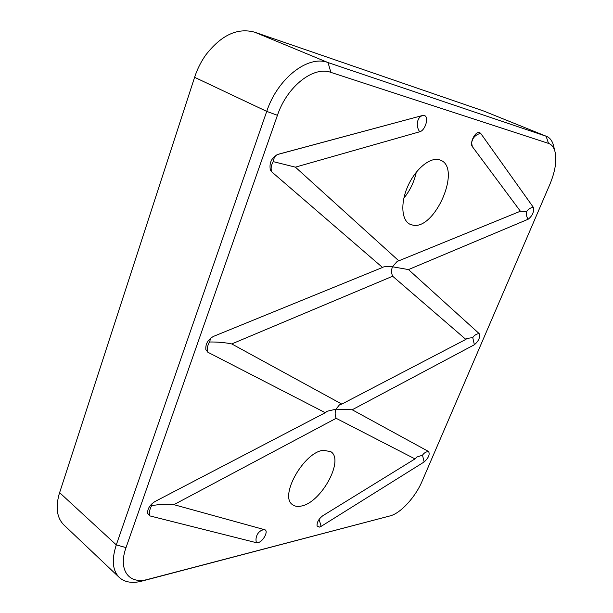<?xml version="1.0" encoding="UTF-8"?>
<svg xmlns="http://www.w3.org/2000/svg" width="613" height="613" viewBox="0 0 613 613"><rect width="100%" height="100%" fill="white"/><g stroke="black" fill="none" stroke-linecap="round" stroke-linejoin="round"><path stroke-width="0.92" d="M412.978 225.178L409.89 224.212C401.492 220.182 400.32 202.865 407.906 186.038C415.376 169.18 429.782 157.181 439.038 159.671L440.709 160.246C461.727 168.391 434.946 230.021 412.978 225.178M301.244 506.062C297.726 506.828 294.853 506.376 292.623 504.721C278.769 496.522 303.971 451.873 323.426 450.302L330.782 451.651C344.606 459.811 321.204 502.721 301.244 506.062M526.567 211.623L520.391 211.224L472.194 146.415C469.872 143.12 474.247 133.121 478.309 132.508L479.573 132.531L480.707 133.381L533.295 207.255C530.429 207.738 528.184 209.194 526.567 211.623C526 214.305 526.536 216.841 528.161 219.232L408.48 269.582L479.151 333.587C480.354 337.265 478.753 340.989 474.37 344.751L352.199 409.768L428.602 451.528C430.035 454.463 428.541 457.942 424.135 461.964L321.112 526.375L319.488 527.103L317.074 526.015C316.783 522.383 318.676 518.958 322.76 515.755L414.993 458.915L416.978 456.984L422.503 455.191L424.135 461.964M479.151 333.587C476.447 333.901 474.316 335.227 472.753 337.587L466.937 338.453L465.849 339.395L392.672 276.233C391.301 273.252 391.232 270.095 392.458 266.77L408.48 269.582M419.66 131.787L295.382 167.15L398.802 260.816L397.232 261.353L392.458 266.77C388.136 266.425 385.102 266.502 383.355 267.015L382.512 267.46L271.72 171.847L270.341 169.878C269.061 162.82 271.582 157.648 277.911 154.353L422.556 115.489L424.265 115.497C429.353 116.631 425.376 130.561 419.66 131.787C417.683 128.853 416.955 125.634 417.468 122.125C418.143 118.73 419.798 116.524 422.434 115.528L422.51 115.505M295.382 167.15L273.26 161.648C271.107 165.226 270.594 168.629 271.72 171.847M472.753 337.587L474.37 344.751M414.993 458.915L336.154 418.311C334.89 415.315 334.828 412.273 335.955 409.193L352.199 409.768M336.154 418.311L173.893 504.66L264.601 529.693C268.961 530.521 263.314 541.608 258.004 542.658L256.433 542.712L149.909 515.916L147.58 513.319C147.472 508.713 149.94 504.783 155.005 501.518L325.281 412.71L207.853 352.237L205.884 349.694C205.34 344.077 207.861 339.648 213.454 336.407L382.512 267.46M149.909 515.916C149.097 512.391 149.679 508.982 151.656 505.679C160.054 504.192 167.472 503.855 173.893 504.66M392.672 276.233L231.745 343.931L341.809 404.09L339.403 404.917L335.955 409.193L327.365 411.193L325.281 412.71M210.811 338.008L209.516 341.993C217.799 341.916 225.209 342.567 231.745 343.931M209.516 341.993C207.455 345.433 206.903 348.843 207.853 352.237M480.707 133.381C477.489 134.032 474.952 135.757 473.09 138.553L471.726 141.994M471.604 143.059L472.362 146.66M319.112 519.341L321.112 526.375M256.433 542.712C255.583 539.662 255.996 536.72 257.667 533.892C259.475 531.172 261.789 529.77 264.601 529.693M273.26 161.648C273.727 157.832 275.252 155.411 277.835 154.376L277.911 154.353M398.802 260.816L520.391 211.224M533.295 207.255C534.23 211.776 532.521 215.768 528.161 219.232M126.025 547.608C118.079 569.423 128.385 584.005 146.392 579.76L390.083 515.901C400.557 513.38 415.453 497.089 422.096 481.251L549.83 184.459C555.47 170.866 557.11 159.595 554.75 150.645C553.524 146.821 551.447 144.407 548.512 143.396L330.89 72.38C313.534 65.775 287.06 86.402 277.436 115.305L126.025 547.608L116.294 544.888L266.732 111.39C277.658 78.211 308.186 54.733 328.032 62.564L546.62 136.392C549.715 137.695 551.93 140.423 553.255 144.584L553.976 147.488M428.602 451.528C426.05 451.689 424.02 452.907 422.503 455.191M152.009 503.679L151.656 505.679M341.809 404.09L465.849 339.395M390.083 515.901L139.971 581.591C131.22 583.369 124.324 581.982 119.267 577.431C112.493 570.55 111.497 559.7 116.294 544.888L59.614 492.66L58.955 494.814C55.492 508.146 57.124 518.177 63.859 524.912L119.267 577.431M546.62 136.392L483.665 111.014L254.755 32.221C237.553 27.447 221.201 35.064 205.7 55.07C200.934 61.844 197.233 69.254 194.597 77.315L59.614 492.66M403.86 198.152C410.059 190.505 414.204 181.831 416.304 172.146M148.223 579.331L141.978 581.017M277.436 115.305L266.732 111.39L194.597 77.315M548.512 143.396L546.114 136.201L483.665 111.014M330.89 72.38L328.032 62.564L254.755 32.221M277.091 154.629L422.556 115.489M416.978 456.984L416.373 457.359M383.355 267.015L382.849 267.214M327.365 411.193L326.576 411.607M466.937 338.453L466.478 338.698M340.069 404.572L339.403 404.917M270.034 168.966L270.341 169.878M147.503 512.713L147.58 513.319M397.998 261.038L397.232 261.353M205.723 348.927L205.884 349.694M146.392 579.76L139.971 581.591M554.75 150.645L553.255 144.584"/></g></svg>
